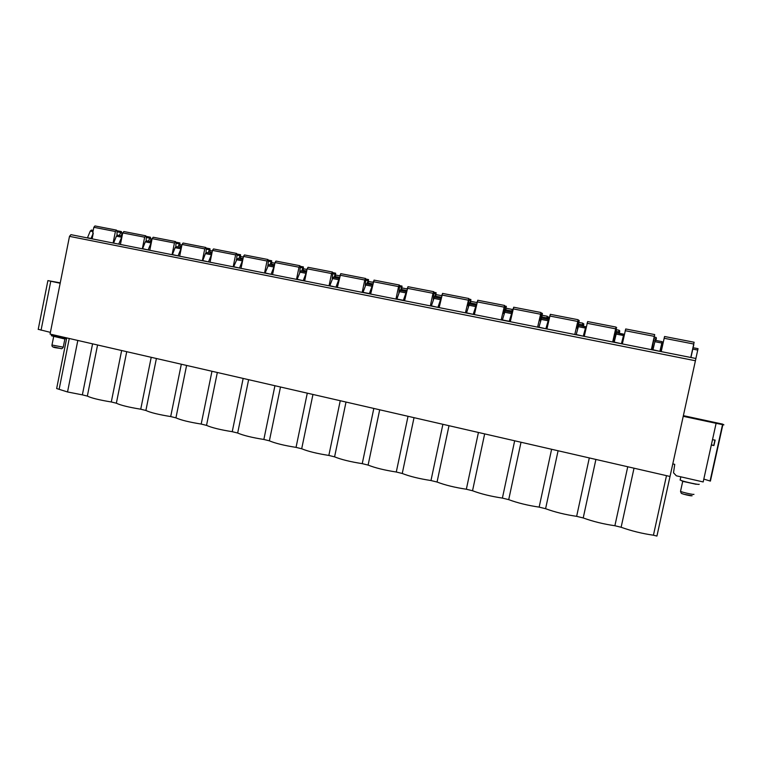 <?xml version="1.0" encoding="UTF-8"?>
<svg xmlns="http://www.w3.org/2000/svg" width="762" height="762" viewBox="0 0 762 762"><rect width="100%" height="100%" fill="white"/><g stroke="black" fill="none" stroke-linecap="round" stroke-linejoin="round"><path stroke-width="1.14" d="M92.573 343.843L82.363 394.859L87.344 396.088C91.23 398.031 99.212 399.993 111.29 401.974L116.357 403.212C120.548 405.251 128.673 407.241 140.732 409.204L145.885 410.47C150.4 412.594 158.667 414.623 170.688 416.566L175.936 417.852C180.775 420.072 189.195 422.138 201.187 424.063L206.531 425.377C211.703 427.682 220.275 429.787 232.239 431.692L237.668 433.026C243.202 435.426 251.927 437.569 263.852 439.464L269.386 440.827C275.272 443.322 284.159 445.503 296.047 447.38L301.685 448.761C307.953 451.361 317.002 453.58 328.841 455.438L334.585 456.848C341.233 459.553 350.463 461.82 362.245 463.648L368.103 465.087C375.152 467.897 384.553 470.202 396.288 472.011L402.25 473.478C409.727 476.402 419.3 478.755 430.978 480.536L437.055 482.032C444.96 485.07 454.724 487.47 466.344 489.233L472.535 490.747C480.889 493.909 490.833 496.357 502.396 498.091L508.711 499.643C517.522 502.93 527.666 505.425 539.153 507.121L545.592 508.702C554.879 512.121 565.233 514.664 576.644 516.341L583.216 517.95C592.998 521.503 603.552 524.094 614.886 525.732L621.125 527.266C631.422 530.952 642.185 533.6 653.434 535.21L656.93 536.067L670.008 476.469M695.42 360.75L670.027 476.469L50.073 334.08L69.494 236.353L70.933 234.658L695.916 358.492L695.42 360.75L69.494 236.353M70.933 234.658L690.934 357.511M698.04 348.682L693.096 347.71L698.04 348.682L695.935 358.273M683.228 416.309L716.109 423.329L703.183 481.946L676.342 475.802L673.522 472.783L674.732 464.344L672.789 463.896M716.109 423.329L723.9 424.872L722.633 424.12L683.371 415.652M703.812 479.088L710.403 481.098L722.852 424.71M50.416 332.375L38.233 329.308M51.397 335.518L66.58 338.757L64.122 338.833L51.835 335.89M82.363 394.859L67.532 391.963L56.655 388.544L66.742 337.909M91.44 230.057L93.221 230.41L91.44 230.057L90.278 231.057L87.411 237.925M60.255 282.845L47.892 280.607L60.179 283.254M60.188 283.169L56.779 282.378L60.236 282.94M59.16 389.153L69.256 338.49M67.532 391.963L77.819 340.452M87.344 396.088L97.574 344.986M111.29 401.974L121.644 350.52M116.357 403.212L126.73 351.682M140.732 409.204L151.219 357.311M145.885 410.47L156.4 358.502M170.688 416.566L181.318 364.226M175.936 417.852L186.595 365.436M201.187 424.063L211.969 371.265M206.531 425.377L217.332 372.494M232.239 431.692L243.164 378.428M237.668 433.026L248.622 379.686M263.852 439.464L274.93 385.724M269.386 440.827L280.492 387.001M296.047 447.38L307.286 393.154M301.685 448.761L312.953 394.459M328.841 455.438L340.243 400.726M334.585 456.848L346.015 402.05M362.245 463.648L373.818 408.432M368.103 465.087L379.695 409.785M396.288 472.011L408.032 416.29M402.25 473.478L414.023 417.671M430.978 480.536L442.893 424.301M437.055 482.032L448.999 425.701M466.344 489.233L478.431 432.464M472.535 490.747L484.661 433.892M502.396 498.091L514.664 440.788M508.711 499.643L521.018 442.246M539.153 507.121L551.612 449.275M545.592 508.702L558.089 450.761M576.644 516.341L589.302 457.924M583.216 517.95L595.903 459.448M614.886 525.732L627.745 466.754M621.125 527.266L634.022 468.201M653.434 535.21L666.493 475.659M690.839 357.492L694.134 342.243L690.782 357.483M693.449 346.453L693.782 344.776L693.258 346.462M694.134 342.243L664.559 336.499L661.206 351.615M651.92 349.777L654.701 334.585L651.339 349.663M655.549 340.366L656.101 337.433L655.406 340.338M655.93 340.443L656.387 338.014L655.787 340.414M654.701 334.585L625.707 328.965L622.344 343.919M613.753 342.214L616.458 329.727L614.658 335.499L616.048 327.089L612.677 342.005M618.668 333.156L619.135 330.241L618.392 333.108M619.373 333.299L619.763 330.879L619.106 333.242M616.048 327.089L587.635 321.574L584.254 336.375M577.377 329.984L579.206 320.497L576.986 328.098L578.158 319.726L574.777 334.489M582.482 326.079L582.863 323.174L582.082 326.003M583.502 326.279L583.825 323.879L583.121 326.203M578.158 319.726L550.297 314.325L546.916 328.974M541.658 318.097L542.401 313.344L540.039 320.85L541.001 312.515L537.62 327.127M546.964 319.135L547.278 316.24L546.44 319.03M548.288 319.392L548.554 317.002L547.792 319.297M541.001 312.515L513.683 307.219L510.292 321.716M505.625 311.058L506.301 306.334L503.806 313.734L504.568 305.448L501.177 319.907M512.102 312.353L512.34 309.439L511.464 312.191M504.568 305.448L477.764 300.247L474.374 314.601M468.325 306.743L468.83 298.513L465.439 312.83M470.278 304.143L470.887 299.456L469.344 304M468.83 298.513L442.541 293.408L439.141 307.619M433.235 299.752L433.911 293.094L433.768 291.703L433.016 293.294L430.368 305.876M435.597 297.361L436.131 292.703L434.54 297.151M433.768 291.703L407.975 286.693L404.574 300.771M398.888 292.627L399.555 286.417L399.364 285.026L398.574 286.598L395.964 299.056M401.555 290.703L402.022 286.083L400.374 290.474M399.364 285.026L374.047 280.111L370.646 294.046M365.227 285.54L365.846 279.864L365.598 278.473L364.769 280.016L362.198 292.37M368.132 284.169L368.541 279.578L366.836 283.912M365.598 278.473L340.747 273.644L337.347 287.445M332.222 278.492L332.756 273.425L332.451 272.034L331.584 273.558L329.051 285.798M335.328 277.749L335.671 273.196L333.908 277.473M332.451 272.034L308.058 267.3L307.162 268.805L304.648 280.968M299.837 271.653L300.257 267.1L299.914 265.719L299.009 267.224L296.513 279.349M303.114 271.453L303.4 266.919L301.581 271.148M299.914 265.719L275.958 261.071L275.025 262.557L272.558 274.606M268.005 265.138L268.357 260.899L267.967 259.518L267.024 261.004L264.557 273.025M271.472 265.262L271.701 260.766L269.834 264.947M267.967 259.518L244.44 254.956L243.478 256.413L241.03 268.357M236.725 258.832L237.02 254.803L236.591 253.432L235.61 254.889L233.182 266.805M240.392 259.185L240.573 254.718L238.649 258.842M236.591 253.432L213.484 248.945L212.484 250.384L210.074 262.223M205.997 252.698L206.245 248.822L205.769 247.45L204.759 248.888L202.359 260.699M209.864 253.213L209.988 248.774L208.016 252.86M205.769 247.45L183.07 243.04L182.032 244.459L179.661 256.203M175.803 246.707L176.012 242.945L175.489 241.573L174.45 242.983L172.079 254.698M179.861 247.355L179.937 242.935L177.917 246.974M175.489 241.573L153.181 237.239L152.124 238.639L149.781 250.279M146.123 240.84L146.294 237.163L145.742 235.791L144.666 237.192L142.332 248.803M150.381 241.583L150.886 239.049L150.4 237.201L148.342 241.192M145.742 235.791L123.825 231.543L122.73 232.924L120.415 244.459M116.957 235.353L117.1 231.486L116.5 230.124L115.405 231.496L113.1 243.011M121.396 235.915L121.901 233.401L121.377 231.562L119.282 235.506M92.126 238.858L93.278 233.067L91.049 238.449L87.497 237.744M116.5 230.124L94.964 225.943L93.84 227.305L92.716 232.953L93.278 233.067M659.882 351.358L652.986 349.758L654.872 341.671L655.244 340.309L662.168 341.662L660.454 351.473M621.43 343.738L614.21 342.081L616.163 334.089L616.601 332.756L624.354 334.689M576.148 334.766L578.729 325.345L586.273 327.05M583.273 336.175L576.196 334.547M538.877 327.374L541.582 318.087L548.916 319.649M545.859 328.765L538.934 327.165M502.329 320.135L505.158 310.963L511.988 312.296L509.245 321.288L502.387 319.926M466.477 313.03L469.43 303.971L476.336 305.372M473.202 314.363L466.544 312.83M431.321 306.067L434.378 297.123L441.074 298.456M437.912 307.372L431.378 305.867M396.812 299.228L399.983 290.398L406.432 291.656L403.355 300.314L396.878 299.028M362.95 292.522L366.227 283.797L372.523 285.026L369.37 293.58L363.026 292.322M329.717 285.931L333.099 277.311L339.195 278.511L333.099 277.311M335.956 287.169L329.794 285.74M297.094 279.473L300.561 270.958L306.476 272.11L300.561 270.958M303.219 280.683L297.17 279.273M265.062 273.12L268.624 264.709L274.358 265.833L268.624 264.709M271.072 274.31L265.138 272.929M233.601 266.89L237.249 258.575L242.811 259.661L237.249 258.575M239.506 268.062L233.677 266.7M202.702 260.766L205.416 253.613L206.435 252.546L211.826 253.603L206.473 252.555M208.502 261.918L202.778 260.575M172.355 254.756L175.108 247.679L176.165 246.631L181.394 247.65L176.165 246.631M178.051 255.88L172.431 254.565M142.532 248.841L145.323 241.84L146.418 240.811L151.486 241.802L146.418 240.811M148.133 249.955L142.608 248.66M118.729 244.126L113.576 243.107M693.096 347.71L690.982 357.283M663.197 342.471L662.454 342.328M655.063 340.881L653.901 340.652M616.372 333.308L615.715 333.175M505.158 310.963L512.274 312.439M406.46 291.665L400.012 290.398M655.244 340.309L662.168 341.662L659.94 351.139M616.61 332.756L623.849 334.175L621.478 343.519M578.729 325.345L585.826 326.736L583.33 335.966M541.601 318.087L548.545 319.449L545.916 328.555M476.155 305.295L473.269 314.163M440.979 298.409L437.979 307.172M339.195 278.54L336.023 286.969M306.467 272.186L303.286 280.492M274.33 265.948L271.139 274.12M242.773 259.832L239.582 267.872M211.779 253.822L208.578 261.728M181.337 247.926L178.127 255.699M151.419 242.125L148.209 249.765M122.025 236.43L118.805 243.945M117.529 235.163L122.101 236.058L117.529 235.163L116.405 236.182L113.652 242.926M718.966 423.586L687.267 416.824L718.966 423.586M712.499 439.712L715.127 440.093L713.918 445.56L711.375 444.798M714.937 440.084L713.784 445.332M711.337 444.998L713.918 445.56M699.192 484.28C699.783 485.08 685.762 482.146 681.19 480.508L680.209 479.698M696.154 484.289L682.723 481.336L680.59 491.042M51.978 345.024L63.246 347.167L64.903 338.861M53.845 346.929L60.75 348.539M41.053 330.232L50.768 281.254M693.734 344.024L664.121 338.261M654.244 336.347L625.211 330.698M655.663 339.119L654.301 338.852M615.534 328.813L587.083 323.279M616.353 328.955L615.81 328.851M619.411 332.003L618.915 331.908M618.649 331.889L616.096 331.394M577.596 321.431L549.697 316.001M578.777 321.64L577.996 321.488M583.425 324.974L582.711 324.841M582.339 324.803L578.644 324.079M540.391 314.192L513.036 308.867M541.925 314.477L540.906 314.277M540.62 319.478L540.048 319.373M548.107 318.087L547.173 317.906M546.697 317.849L541.915 316.916M503.911 307.096L477.079 301.866M505.778 307.438L504.539 307.2M504.434 312.391L503.739 312.258M511.721 311.02L505.882 309.877M468.125 300.133L441.798 295.008M470.316 300.542L468.859 300.257M468.716 305.391L468.135 305.276M476.593 304.162L470.525 302.981M433.016 293.294L407.194 288.274M435.521 293.77L433.864 293.446M441.322 297.275L435.835 296.208M398.574 286.598L373.228 281.664M401.374 287.131L399.517 286.769M406.718 290.522L401.793 289.56M364.769 280.016L339.89 275.177M367.856 280.607L365.808 280.206M372.761 283.893L368.37 283.035M331.584 273.558L307.162 268.805M334.947 274.206L332.718 273.768M339.433 277.387L335.566 276.625M299.009 267.224L275.025 262.557M302.638 267.919L300.228 267.443M306.715 270.996L303.343 270.339M267.024 261.004L243.478 256.413M270.91 261.737L268.329 261.242M274.587 264.728L271.701 264.157M235.61 254.889L212.484 250.384M239.744 255.68L237.001 255.146M243.03 258.566L240.621 258.089M204.759 248.888L182.032 244.459M209.121 249.717L206.226 249.155M212.046 252.517L210.083 252.136M174.45 242.983L152.124 238.639M179.041 243.869L175.993 243.269M181.604 246.574L180.08 246.278M144.666 237.192L122.73 232.924M149.476 238.115L146.285 237.496M151.705 240.735L150.59 240.516M115.405 231.496L93.84 227.305M476.117 305.286L469.449 303.981M440.931 298.409L434.407 297.132M372.523 285.026L366.255 283.807M697.735 350.072L692.782 349.101M661.807 343.033L654.872 341.671M623.421 335.509L616.163 334.089M585.34 328.051L578.225 326.66M548.002 320.735L541.03 319.373M511.388 313.563L504.549 312.22M475.478 306.524L468.763 305.21M440.245 299.628L433.664 298.333M405.679 292.856L399.221 291.589M371.751 286.207L365.417 284.959M338.461 279.683L332.232 278.463M305.772 273.282L299.666 272.082M273.672 266.986L267.681 265.814M242.154 260.814L236.268 259.661M211.198 254.746L205.416 253.613M180.794 248.793L175.108 247.679M150.914 242.935L145.323 241.84M121.549 237.182L116.405 236.182M92.983 231.591L90.278 231.057M120.425 232.458L117.091 231.81M122.311 235.001L121.615 234.858M693.944 494.319C694.363 495.033 682.285 492.366 680.523 491.347C681.714 494.319 680.514 492.833 683.724 494.224L692.125 495.776M691.582 495.719C691.848 496.31 681.514 493.89 681.79 493.433M51.368 335.699L51.616 334.432M60.865 348.558C57.712 347.72 51.473 348.082 51.949 345.167L53.635 336.699M63.217 347.31C62.265 348.586 61.531 349.015 61.008 348.567M38.205 329.441L47.892 280.607M654.663 337.156L656.101 337.433M616.029 327.65L616.734 327.784M619.115 330.756L619.763 330.879M616.468 329.717L619.135 330.241M578.177 320.297L579.206 320.497M582.892 323.698L583.825 323.879M579.006 322.421L582.863 323.174M541.077 313.087L542.401 313.344M547.335 316.763L548.554 317.002M542.268 315.268L547.278 316.24M504.682 306.019L506.301 306.334M506.225 308.248L512.34 309.439M468.982 299.085L470.887 299.456M470.868 301.361L476.936 302.543M433.959 292.284L436.131 292.703M436.178 294.599L441.665 295.675M399.593 285.607L402.022 286.083M402.126 287.969L407.051 288.931M365.865 279.054L368.541 279.578M368.703 281.464L373.094 282.311M332.756 272.625L335.671 273.196M335.88 275.072L339.757 275.825M300.247 266.309L303.4 266.919M303.657 268.796L307.029 269.453M268.329 260.109L271.701 260.766M272.015 262.633L274.901 263.195M236.982 254.022L240.573 254.718M240.925 256.575L243.345 257.042M206.197 248.041L209.988 248.774M210.388 250.631L212.35 251.012M175.946 242.164L179.937 242.935M180.384 244.783L181.908 245.078M146.218 236.391L150.4 237.201M150.895 239.039L152 239.258M117.015 230.715L121.377 231.562M121.91 233.391L122.606 233.534M710.098 480.898L722.519 424.653M680.837 476.831L680.123 480.089M683.485 481.632L681.19 480.508"/></g></svg>
